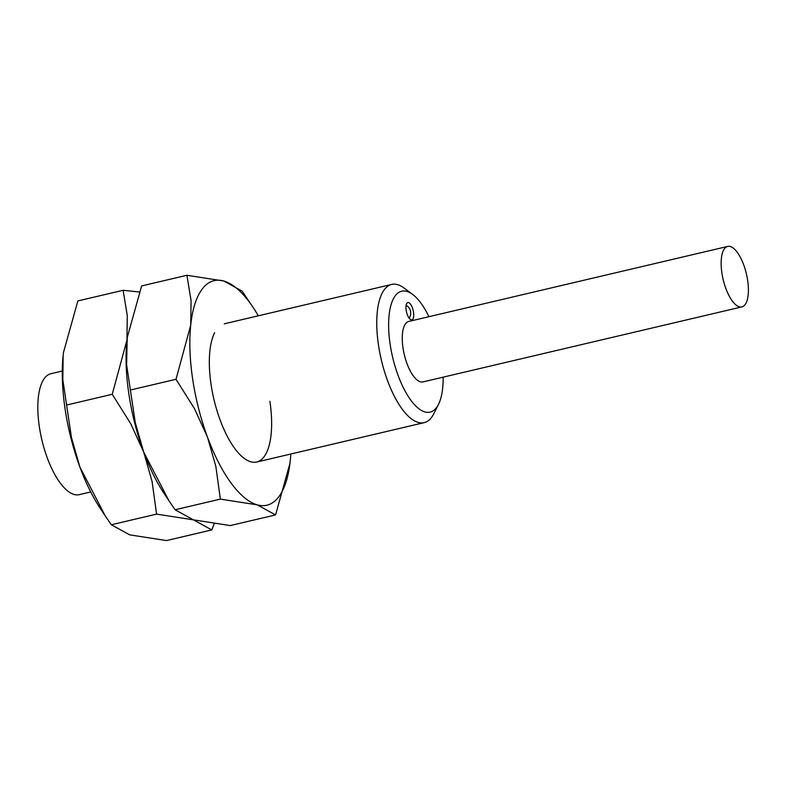<?xml version="1.0" encoding="UTF-8"?>
<svg xmlns="http://www.w3.org/2000/svg" width="787" height="787" viewBox="0 0 787 787"><rect width="100%" height="100%" fill="white"/><g stroke="black" fill="none" stroke-linecap="round" stroke-linejoin="round"><path stroke-width="1.18" d="M721.905 272.971A31.057 11.953 -103.2 0 1 727.67 246.429A31.057 11.953 -103.2 0 1 747.65 280.349A31.057 11.953 -103.2 0 1 741.885 306.891A31.057 11.953 -103.2 0 1 721.905 272.971M741.885 306.891L422.993 381.902A31.057 11.953 -103.2 0 1 403.013 347.982A31.057 11.953 -103.2 0 1 408.768 321.44L727.67 246.429M90.731 491.954L79.31 494.639A62.114 23.905 -103.2 0 1 39.35 426.81A62.114 23.905 -103.2 0 1 50.87 373.717L62.291 371.031M443.14 377.16A62.114 23.905 -103.2 0 1 438.507 404.341L433.775 413.746A70.987 27.319 -103.2 0 1 424.163 422.649A70.987 27.319 -103.2 0 1 378.488 345.119A70.987 27.319 -103.2 0 1 391.651 284.441A70.987 27.319 -103.2 0 1 404.223 288.131L412.654 294.427A62.114 23.905 -103.2 0 1 428.925 316.699M438.507 404.341A62.114 23.905 -103.2 0 1 412.408 402.246A62.114 23.905 -103.2 0 1 390.136 344.293A62.114 23.905 -103.2 0 1 412.654 294.427M413.509 312.262A8.873 3.414 -103.2 0 1 411.867 319.847A8.873 3.414 -103.2 0 1 406.161 310.157A8.873 3.414 -103.2 0 1 407.804 302.572A8.873 3.414 -103.2 0 1 413.509 312.262M269.902 401.35A70.987 27.319 -103.2 0 1 244.167 458.339A70.987 27.319 -103.2 0 1 211.064 384.499A70.987 27.319 -103.2 0 1 214.625 332.724M275.558 514.924L289.97 463.268A115.355 44.397 -103.2 0 1 257.211 504.841A115.355 44.397 -103.2 0 1 207.443 437.021A115.355 44.397 -103.2 0 1 192.677 379.226A115.355 44.397 -103.2 0 1 190.72 325.11L176.022 379.285L194.497 408.699L207.443 437.021L215.854 466.416L220.35 499.115L257.211 504.841L275.558 514.924L230.296 525.568L193.435 519.843L175.088 509.76L168.998 500.857L143.667 452.023A115.355 44.397 -103.2 0 1 128.901 394.228A115.355 44.397 -103.2 0 1 126.943 340.112A115.355 44.397 -103.2 0 1 127.228 337.603A115.355 44.397 -103.2 0 1 127.228 337.584L141.64 285.927L186.903 275.283L191.074 300.585L190.72 325.11A115.355 44.397 -103.2 0 1 223.764 281.008A115.355 44.397 -103.2 0 1 253.434 307.914A115.355 44.397 -103.2 0 1 258.293 315.813M168.998 500.857L163.765 492.937A115.355 44.397 -103.2 0 1 143.667 452.023L135.266 422.629L126.589 364.627L127.228 337.564A115.355 44.397 -103.2 0 0 126.943 340.112L112.246 394.287L130.721 423.701L143.667 452.023A115.355 44.397 -103.2 0 1 128.901 394.228A115.355 44.397 -103.2 0 1 126.943 340.112L127.287 315.587L123.126 290.285L77.854 300.929L63.452 352.566A115.355 44.397 -103.2 0 0 63.442 352.606L63.167 355.114A115.355 44.397 -103.2 0 1 63.442 352.606M290.806 454.01A115.355 44.397 -103.2 0 1 290.255 460.739A115.355 44.397 -103.2 0 1 289.97 463.248L289.96 463.277M253.434 307.914L242.101 291.092L223.764 281.008L186.903 275.283M176.022 379.285L130.76 389.939M220.35 499.115L175.088 509.76M105.222 515.859L99.979 507.93A115.355 44.397 -103.2 0 1 79.89 467.025A115.355 44.397 -103.2 0 1 65.124 409.23A115.355 44.397 -103.2 0 1 63.167 355.114L62.812 379.629L71.479 437.631L79.89 467.025L105.222 515.859L111.311 524.762L129.648 534.845L166.51 540.571L211.782 529.926L214.162 523.857M139.25 291.997L123.126 290.285M165.86 496.017A115.355 44.397 -103.2 0 1 143.667 452.023L152.068 481.418L156.574 514.118L193.435 519.843L211.782 529.926M112.246 394.287L66.984 404.941M156.574 514.118L111.311 524.762M224.236 323.821L391.651 284.441M409.132 318.164A8.873 8.873 0 0 0 406.102 305.287M256.739 462.028L424.163 422.649"/></g></svg>
